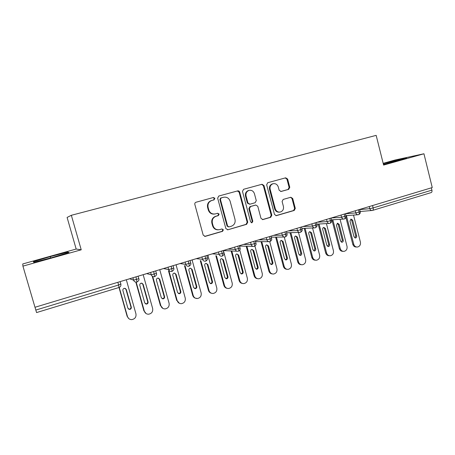 <?xml version="1.0" encoding="UTF-8"?>
<svg xmlns="http://www.w3.org/2000/svg" width="455" height="455" viewBox="0 0 455 455"><rect width="100%" height="100%" fill="white"/><g stroke="black" fill="none" stroke-linecap="round" stroke-linejoin="round"><path stroke-width="0.68" d="M214.885 198.374L213.429 197.493L195.969 202.253C195.024 202.64 194.649 203.357 194.831 204.403L203.197 235.127L205.199 236.378L222.569 231.322L223.377 229.815L221.989 228.95L219.441 229.678C216.324 230.094 214.197 228.768 213.059 225.691L212.371 223.149C211.797 219.771 213.042 217.473 216.102 216.256L218.326 215.624L219.139 214.123L217.7 213.253L215.397 213.901C212.184 214.419 209.977 213.088 208.782 209.909L208.094 207.361C207.514 204.028 208.726 201.747 211.723 200.513L214.095 199.864L214.8 198.141M214.515 214.055C211.461 214.35 209.391 212.997 208.299 209.988L207.605 207.446C207.031 204.124 208.236 201.849 211.228 200.621L213.594 199.972L214.385 198.482L213.156 197.572M204.642 236.407L222.046 231.35L222.853 229.843L221.921 228.967M218.303 229.809C215.46 229.889 213.543 228.529 212.565 225.731L211.876 223.195C211.302 219.822 212.542 217.53 215.596 216.318L217.814 215.687L218.627 214.191L217.57 213.287M288.709 189.348L289.778 187.301L287.623 179.048L285.689 177.82L267.728 182.711L266.664 184.77L274.49 214.436L276.373 215.653L294.226 210.455L295.295 208.396L292.701 198.471L290.808 197.26L283.186 199.421L282.106 201.485L283.408 206.433C283.857 209.255 282.834 211.12 280.331 212.03C277.874 212.366 276.196 211.274 275.292 208.765L270.151 189.263C269.696 186.556 270.645 184.719 273 183.752C275.571 183.291 277.34 184.377 278.301 187.011L279.154 190.253L281.099 191.475L288.709 189.348L288.043 189.479L289.113 187.432L286.957 179.202L285.279 177.933M22.921 266.135L81.223 249.801L76.167 249.039L22.75 263.951L22.921 266.135L34.984 307.273L432.25 187.568L423.946 153.773L395.355 159.938L383.173 163.339M81.223 249.801L71.344 215.295L376.166 135.368L383.605 165.074L423.946 153.773M239.717 192.135C239.347 191.145 238.67 190.73 237.686 190.89L218.77 196.042L217.655 198.164L225.851 228.552L227.91 229.769L246.621 224.321L247.742 222.199L239.717 192.135L239.154 192.26L237.391 190.969M243.607 189.28L261.995 184.269L263.974 185.509L271.823 215.209L270.725 217.297L262.882 219.583L260.982 218.355L257.775 206.269L255.778 205.046L250.557 206.524L249.437 208.629L252.804 221.267L251.962 222.762L250.62 221.904L242.475 191.384L243.607 189.28M71.344 215.295L67.101 217.433L76.167 249.039M35.001 307.267L35.82 310.065L118.613 285.001L117.851 282.305M128.884 318.705L127.144 316.339L119.005 287.503L36.576 312.568L35.82 310.065M431.34 187.841L431.909 190.139C432.159 191.47 431.909 192.283 431.158 192.59L372.651 210.381M67.636 252.11L50.232 256.631L33.38 261.688L33.75 262.308L51.984 257.587L69.001 252.445L67.636 252.11L67.835 252.798M383.457 164.482L398.961 160.427L406.542 157.993L383.252 163.652M135.982 276.839L137.012 282.015M153.699 271.498L154.643 276.651M171.114 266.255L171.842 268.882L171.967 271.385M188.222 261.096L188.939 263.707C189.308 265.174 189.343 266.004 189.047 266.209L188.99 266.209M205.034 256.034L205.74 258.616C206.104 260.072 206.115 260.908 205.785 261.119L205.723 261.125M221.562 251.052L222.256 253.617C222.609 255.062 222.603 255.892 222.239 256.114L222.171 256.119M237.806 246.155L238.494 248.703C238.835 250.131 238.812 250.967 238.414 251.2L238.34 251.206M253.782 241.343L254.459 243.869C254.794 245.29 254.749 246.121 254.322 246.36L254.243 246.371M269.491 236.611L270.156 239.114C270.48 240.524 270.418 241.355 269.963 241.605L269.878 241.616M284.938 231.953L285.592 234.439C285.916 235.838 285.831 236.668 285.353 236.924L285.257 236.941M300.135 227.375L300.783 229.843C301.096 231.231 300.994 232.056 300.488 232.323L300.465 232.329M315.087 222.87L315.724 225.322C316.026 226.692 315.912 227.523 315.378 227.796L315.349 227.801M329.795 218.44L330.421 220.868C330.722 222.233 330.586 223.058 330.029 223.342L330 223.348M344.27 214.077L344.89 216.489C345.18 217.843 345.032 218.667 344.446 218.957L344.418 218.963M358.517 209.783L359.126 212.178C359.41 213.52 359.245 214.345 358.637 214.641L358.608 214.652M50.607 257.939L50.232 256.631M397.545 160.797L397.334 159.967M227.813 229.792L246.047 224.361L247.167 222.245L239.154 192.26M220.686 198.033L221.204 197.919L220.419 199.409L227.597 226.05L228.973 226.92L231.35 226.232C234.353 225.015 235.571 222.734 235.002 219.395L230.133 201.258C228.956 198.079 226.761 196.753 223.559 197.277L220.686 198.033L219.901 199.512L220.419 199.409M228.615 226.943L227.062 226.089L219.901 199.512M220.709 198.022L223.041 197.385M262.364 219.611L270.099 217.359L271.191 215.272L263.36 185.646L261.642 184.366M255.528 205.086L249.971 206.61L248.857 208.714L252.218 221.318L252.804 221.267M251.507 222.768L252.218 221.318M254.43 193.694C253.446 191.026 251.632 189.934 248.993 190.406C246.576 191.401 245.603 193.267 246.07 196.003L247.929 202.964L249.92 204.198L255.158 202.725L256.273 200.627L254.43 193.694M248.976 190.412L248.413 190.537C246.001 191.527 245.035 193.386 245.495 196.116L246.07 196.003M249.607 204.249L247.349 203.061L245.495 196.116M280.701 191.527L288.043 189.479M272.863 183.78L272.369 183.894C270.014 184.861 269.07 186.692 269.525 189.388L270.151 189.263M279.524 212.138C277.14 212.377 275.514 211.279 274.655 208.845L269.525 189.388M275.861 215.681L293.549 210.529L294.613 208.475L292.025 198.573L290.58 197.322M119.233 287.429L127.491 316.589C128.191 318.563 129.59 319.575 131.7 319.632C134.942 319.035 136.363 317.118 135.954 313.882L126.319 279.751M126.308 289.517L124.437 288.288C123.242 288.595 122.731 289.352 122.907 290.563L127.9 308.223L129.647 309.446C130.909 309.184 131.461 308.422 131.296 307.153L126.308 289.517L125.205 288.362M128.446 309.059L129.288 309.218C130.551 308.962 131.097 308.2 130.932 306.937L125.961 289.357M136.17 282.134L144.343 311.197C145.043 313.182 146.442 314.195 148.546 314.223C151.697 313.609 153.068 311.715 152.664 308.541L143.171 274.672M146.044 313.54L144.343 311.197M143.166 284.358L141.312 283.135C140.14 283.442 139.645 284.193 139.816 285.382L144.741 302.911L146.476 304.122C147.71 303.855 148.245 303.098 148.074 301.858L143.166 284.358L141.897 283.158M135.823 282.111L143.939 310.97M145.395 303.832L146.066 303.917C147.295 303.65 147.824 302.899 147.659 301.654L142.768 284.216M152.709 276.515L160.911 305.902C161.61 307.893 163.009 308.894 165.102 308.911C168.168 308.28 169.499 306.403 169.095 303.286L159.745 269.678M162.867 308.399L160.911 305.902M159.745 279.285L157.902 278.068C156.765 278.375 156.275 279.12 156.452 280.291L161.303 297.684L163.032 298.889C164.232 298.616 164.744 297.871 164.579 296.649L159.745 279.285L158.346 278.068M152.226 276.219L160.456 305.692M162.043 298.656L162.566 298.702C163.766 298.429 164.278 297.684 164.113 296.467L159.29 279.154M168.959 270.93L177.211 300.687C177.911 302.689 179.298 303.684 181.386 303.678C184.372 303.036 185.663 301.182 185.259 298.116L176.045 264.764M179.378 303.297L177.211 300.687M176.051 274.291L174.225 273.085C173.11 273.392 172.638 274.126 172.809 275.281L177.587 292.537L179.31 293.737C180.476 293.464 180.976 292.724 180.811 291.518L176.051 274.291L174.544 273.068M168.481 270.833L176.705 300.493M178.394 293.555L178.798 293.566C179.964 293.293 180.464 292.559 180.299 291.359L175.55 274.183M185.031 265.737L193.238 295.562C193.938 297.564 195.326 298.554 197.396 298.537C200.308 297.883 201.559 296.051 201.161 293.031L192.078 259.936M196.833 298.349C194.768 298.372 193.386 297.382 192.692 295.386L193.238 295.562M192.09 269.377L190.281 268.183C189.189 268.49 188.728 269.212 188.899 270.355L193.608 287.48L195.32 288.675C196.458 288.396 196.947 287.668 196.782 286.479L192.09 269.377L190.497 268.166M184.502 265.657L192.692 295.386M194.467 288.521L194.763 288.521C195.9 288.243 196.384 287.514 196.224 286.332L191.538 269.286M200.86 260.692L209.016 290.517C209.71 292.525 211.086 293.509 213.145 293.475C215.983 292.815 217.206 291.001 216.802 288.026L207.855 255.181L208.384 255.153M211.484 293.253C209.931 292.895 208.913 291.934 208.418 290.364L209.016 290.517M207.867 264.548L206.075 263.36C205.012 263.667 204.562 264.383 204.733 265.51L209.374 282.504L211.069 283.692C212.184 283.414 212.656 282.692 212.496 281.52L207.867 264.548L207.275 264.474L206.212 263.343M200.285 260.63L208.418 290.364M210.261 283.562L210.466 283.556C211.575 283.277 212.047 282.555 211.888 281.389L207.275 264.474M216.444 255.773L224.531 285.558C225.225 287.56 226.59 288.538 228.637 288.493C231.407 287.833 232.596 286.036 232.198 283.107L223.377 250.506M227.108 288.328C225.487 288.026 224.412 287.054 223.888 285.416L224.531 285.558M223.394 259.794L221.619 258.611C220.578 258.918 220.14 259.629 220.305 260.738L224.884 277.607L226.567 278.79C227.654 278.505 228.114 277.795 227.955 276.64L223.394 259.794L222.757 259.737L221.682 258.599M215.829 255.727L223.888 285.416M225.794 278.676L225.919 278.67C227.005 278.392 227.466 277.675 227.301 276.526L222.757 259.737M231.794 250.967L239.802 280.672C240.496 282.674 241.85 283.653 243.874 283.596C246.587 282.925 247.742 281.15 247.349 278.261L239.779 250.096M242.458 283.465C240.775 283.215 239.666 282.248 239.12 280.547L239.802 280.672M238.67 255.118L236.918 253.941C235.9 254.243 235.468 254.948 235.633 256.046L240.143 272.79L241.815 273.961C242.873 273.683 243.328 272.972 243.169 271.834L238.67 255.118L237.988 255.073L236.913 253.941M231.129 250.932L239.12 280.547M241.07 273.864L241.122 273.859C242.185 273.58 242.634 272.875 242.475 271.737L237.988 255.073M246.9 246.257L254.834 275.866C255.522 277.868 256.87 278.835 258.872 278.773C261.523 278.102 262.649 276.344 262.262 273.489L254.936 246.058M257.547 278.67C255.818 278.477 254.675 277.505 254.106 275.758L254.834 275.866M253.708 250.512L251.973 249.34C250.972 249.647 250.557 250.341 250.716 251.427L255.164 268.046L256.819 269.212C257.86 268.933 258.298 268.234 258.144 267.108L253.708 250.512L252.986 250.483L251.916 249.351M246.2 246.24L254.106 275.758M256.819 269.212L256.114 269.127C257.132 268.842 257.564 268.143 257.411 267.028L252.986 250.483M261.779 241.645L269.627 271.135C270.31 273.137 271.646 274.098 273.637 274.024C276.225 273.353 277.322 271.612 276.936 268.797L269.741 241.656M272.386 273.944C270.617 273.802 269.445 272.835 268.865 271.043L269.627 271.135M268.507 245.984L266.795 244.818C265.817 245.12 265.407 245.808 265.566 246.883L269.952 263.382L271.589 264.537C272.608 264.258 273.04 263.564 272.881 262.455L268.507 245.984L267.745 245.967L266.687 244.841M261.039 241.645L268.865 271.043M270.89 264.457C271.863 264.145 272.266 263.456 272.107 262.387L267.745 245.967M276.43 237.118L284.193 266.476C284.87 268.473 286.195 269.434 288.163 269.349C290.7 268.677 291.774 266.954 291.388 264.179L284.233 237.01M286.98 269.286C285.183 269.195 283.988 268.228 283.391 266.397L284.193 266.476M283.078 241.52L281.383 240.359C280.428 240.661 280.024 241.343 280.183 242.407L284.506 258.787L286.132 259.936C287.128 259.657 287.549 258.969 287.389 257.877L283.078 241.52L282.282 241.52L281.23 240.399M275.65 237.129L283.391 266.397M285.439 259.856C286.36 259.532 286.741 258.849 286.582 257.82L282.282 241.52M290.859 232.67L298.531 261.892C299.208 263.883 300.516 264.838 302.467 264.747C304.947 264.076 305.999 262.37 305.618 259.629L298.503 232.442M301.335 264.702C299.515 264.651 298.304 263.69 297.689 261.83L298.531 261.892M297.428 237.129L295.75 235.974C294.812 236.276 294.419 236.947 294.573 237.999L298.838 254.26L300.448 255.409C301.42 255.13 301.836 254.447 301.682 253.361L297.428 237.129L296.586 237.14L295.557 236.026M290.04 232.693L297.689 261.83M299.76 255.329L300.829 253.327L296.586 237.14M305.066 228.302L312.653 257.376C313.324 259.367 314.621 260.311 316.549 260.22C318.978 259.549 320.007 257.86 319.632 255.147L312.562 227.972M315.463 260.18C313.626 260.169 312.397 259.219 311.777 257.325L312.653 257.376M311.55 232.801L309.895 231.658C308.973 231.953 308.587 232.619 308.746 233.665L312.949 249.806L314.541 250.944C315.497 250.665 315.901 249.994 315.747 248.925L311.55 232.801L310.68 232.829L309.667 231.72M304.207 228.336L311.777 257.325M313.865 250.87L314.866 248.896L310.68 232.829M319.057 224.008L326.559 252.929C327.225 254.914 328.51 255.858 330.415 255.755C332.798 255.09 333.805 253.412 333.43 250.733L326.417 223.593M329.369 255.727C327.52 255.755 326.28 254.811 325.643 252.895L326.559 252.929M325.462 228.541L323.829 227.403C322.919 227.699 322.544 228.359 322.697 229.388L326.849 245.416L328.425 246.553C329.363 246.274 329.756 245.609 329.602 244.545L325.462 228.541L324.557 228.581L323.562 227.483M318.164 224.053L325.643 252.895M327.748 246.474L328.686 244.534L324.557 228.581M332.838 219.782L340.255 248.549C340.914 250.529 342.188 251.467 344.077 251.365C346.409 250.694 347.392 249.039 347.023 246.388L340.067 219.299M343.059 251.342C341.199 251.405 339.953 250.472 339.305 248.527L340.255 248.549M339.163 224.349L337.547 223.212L336.444 225.185L340.539 241.099L342.092 242.225C343.013 241.952 343.4 241.286 343.252 240.24L339.163 224.349L338.224 224.395L337.252 223.308M331.917 219.845L339.305 248.527M341.421 242.145L342.296 240.24L338.224 224.395M346.42 215.624L353.74 244.238C354.399 246.206 355.662 247.139 357.528 247.031C359.814 246.371 360.775 244.727 360.411 242.106L353.518 215.079M356.532 247.014C354.673 247.122 353.416 246.189 352.767 244.227L353.74 244.238M352.665 220.214L351.067 219.088L349.98 221.039L354.018 236.839L355.56 237.959C356.464 237.686 356.839 237.032 356.692 235.997L352.665 220.214L351.687 220.277L350.742 219.196M345.936 217.564L352.767 244.227M354.883 237.88L355.708 236.008L351.687 220.277M120.143 281.611L120.859 284.142C121.132 285.786 120.512 286.906 119.005 287.503L118.613 285.001L120.933 283.994M372.537 205.558L373.14 207.935L431.909 190.139M359.695 209.607L369.807 208.68L373.14 207.935C373.418 209.3 373.231 210.125 372.571 210.403L372.571 210.403M129.595 278.767L133.594 280.166L132.917 277.76M128.026 279.233L128.509 279.211M138.081 276.208L138.786 278.722L133.594 280.166C134.106 281.56 135.107 282.208 136.597 282.106L137.046 282.02C138.821 280.775 139.401 279.677 138.786 278.722L138.843 278.574M146.692 273.614L151.282 274.814L150.616 272.431M163.504 268.547L168.663 269.553L168.009 267.187M180.038 263.564L185.742 264.383L185.094 262.04M196.293 258.668L202.526 259.305L201.889 256.978M212.286 253.844L219.026 254.311L218.4 252.002M228.012 249.107L235.252 249.403L234.632 247.111M243.488 244.443L251.2 244.574L250.591 242.305M258.719 239.859L266.886 239.825L266.289 237.573M273.7 235.343L282.316 235.155L281.725 232.92M288.447 230.895L297.49 230.566L296.91 228.347M302.967 226.522L312.42 226.05L311.851 223.843M317.26 222.216L327.111 221.602L326.548 219.418M331.331 217.973L341.568 217.228L341.017 215.056M345.47 213.776L355.799 212.923L355.253 210.767M372.309 210.46C371.087 210.591 370.251 209.994 369.807 208.68L369.261 206.547M144.519 274.268L145.014 274.24M155.707 270.896L156.401 273.392L151.282 274.814C151.794 276.208 152.783 276.85 154.256 276.742L154.683 276.657M160.74 269.377L161.246 269.354M173.025 265.674L173.713 268.16L168.663 269.553C169.169 270.941 170.153 271.584 171.609 271.47L172.007 271.39C173.713 270.23 174.282 269.155 173.713 268.16L173.73 268.018M154.689 276.657C156.423 275.451 156.992 274.365 156.401 273.392L156.44 273.25M176.699 264.571L177.211 264.543M190.048 260.55L190.725 263.018L185.742 264.383C186.243 265.771 187.215 266.402 188.654 266.289L189.035 266.209M192.402 259.839L192.92 259.811M206.78 255.505L207.452 257.957L202.526 259.305C203.027 260.687 203.988 261.318 205.41 261.198L205.774 261.125C207.429 260.032 207.981 258.98 207.452 257.957L207.423 257.82M189.047 266.209C190.719 265.083 191.276 264.019 190.725 263.018L190.725 262.876M223.229 250.551L223.888 252.986L219.026 254.311C219.52 255.687 220.47 256.313 221.875 256.193L222.222 256.119M223.399 250.591L237.004 251.223M239.404 245.677L240.058 248.1L235.252 249.403C235.741 250.773 236.68 251.399 238.062 251.274L238.397 251.2M222.239 256.114C223.86 255.045 224.412 254.004 223.888 252.986L223.854 252.855M255.312 240.883L255.955 243.288L251.2 244.574C251.683 245.939 252.61 246.559 253.981 246.434L254.305 246.365C255.898 245.347 256.444 244.324 255.955 243.288L255.92 243.169M238.414 251.2C240.012 250.159 240.558 249.124 240.058 248.1L240.024 247.969M270.952 236.168L271.589 238.562L266.886 239.825C267.369 241.19 268.279 241.804 269.633 241.673L269.946 241.611C271.521 240.61 272.062 239.592 271.589 238.562L271.555 238.443M286.343 231.532L286.969 233.91L282.316 235.155C282.788 236.515 283.692 237.123 285.023 236.998L285.33 236.93M301.477 226.971L302.097 229.337L297.49 230.566C297.962 231.913 298.855 232.522 300.169 232.391M285.353 236.924C286.895 235.889 287.435 234.882 286.969 233.91L286.934 233.796M316.373 222.484L316.981 224.833L312.42 226.05C312.886 227.386 313.768 227.995 315.065 227.864M300.488 232.323C302.012 231.316 302.552 230.321 302.097 229.337L302.069 229.229M331.03 218.064L331.632 220.402L327.111 221.602C327.572 222.933 328.442 223.536 329.721 223.411M315.378 227.796C316.896 226.8 317.431 225.811 316.981 224.833L316.953 224.73M345.453 213.719L346.045 216.04L341.568 217.228C342.024 218.554 342.882 219.151 344.145 219.026M330.029 223.342C331.536 222.37 332.07 221.386 331.632 220.402L331.604 220.305M359.649 209.442L360.235 211.751L355.799 212.923C356.248 214.242 357.095 214.84 358.341 214.709M344.446 218.957C345.948 217.99 346.483 217.018 346.045 216.04L346.022 215.949M358.637 214.641C360.03 213.861 360.565 212.894 360.235 211.751L360.212 211.66M211.342 200.587L211.837 200.484M207.605 207.446L208.094 207.361M208.299 209.988L208.782 209.909M217.814 215.687L218.326 215.624M215.596 216.318L216.102 216.256M211.876 223.195L212.371 223.149M212.565 225.731L213.059 225.691M222.046 231.35L222.569 231.322M204.824 236.361L205.302 236.35M213.571 199.978L214.072 199.87M247.167 222.245L247.742 222.199M246.047 224.361L246.621 224.321M227.375 229.798L227.91 229.769M227.062 226.089L227.597 226.05M263.36 185.646L263.974 185.509M271.191 215.272L271.823 215.209M270.099 217.359L270.725 217.297M262.381 219.611L262.967 219.56M255.181 205.137L255.778 205.046M249.971 206.61L250.557 206.524M248.857 208.714L249.437 208.629M247.349 203.061L247.929 202.964M274.655 208.845L275.292 208.765M292.025 198.573L292.701 198.471M294.613 208.475L295.295 208.396M293.549 210.529L294.226 210.455M275.906 215.687L276.447 215.63M286.957 179.202L287.623 179.048M289.113 187.432L289.778 187.301M127.144 316.339L127.491 316.589M130.932 306.937L131.296 307.153M147.659 301.654L148.074 301.858M164.113 296.467L164.579 296.649M180.299 291.359L180.811 291.518M196.224 286.332L196.782 286.479M211.888 281.389L212.496 281.52M227.301 276.526L227.955 276.64M242.475 271.737L243.169 271.834M257.411 267.028L258.144 267.108M272.107 262.387L272.881 262.455M286.582 257.82L287.389 257.877M300.829 253.327L301.682 253.361M314.866 248.896L315.747 248.925M328.686 244.534L329.602 244.545M342.296 240.24L343.252 240.24M355.708 236.008L356.692 235.997M239.512 246.075L253.037 246.411M255.505 241.622L268.786 241.673M271.226 237.191L284.267 237.01M286.673 232.795L299.481 232.414M301.864 228.438L314.439 227.892M316.799 224.133L329.153 223.439M331.496 219.873L343.622 219.06M345.948 215.664L357.858 214.743M360.172 211.507L371.872 210.5M211.228 200.621L211.723 200.513M204.722 236.39L205.199 236.378M213.594 199.972L214.095 199.864M262.461 219.617L262.882 219.583M255.209 205.131L255.807 205.04M251.643 222.785L251.962 222.762M248.413 190.537L248.993 190.406M272.369 183.894L273 183.752M275.986 215.693L276.373 215.653M129.288 309.218L129.647 309.446M146.066 303.917L146.476 304.122M162.566 298.702L163.032 298.889M178.798 293.566L179.31 293.737M194.763 288.521L195.32 288.675M210.466 283.556L211.069 283.692M225.919 278.67L226.567 278.79M241.122 273.859L241.815 273.961M270.952 264.48L271.589 264.537M285.552 259.896L286.132 259.936M299.919 255.38L300.448 255.409M314.064 250.927L314.541 250.944M327.981 246.542L328.425 246.553M341.688 242.219L342.092 242.225M355.19 237.965L355.56 237.959"/></g></svg>
